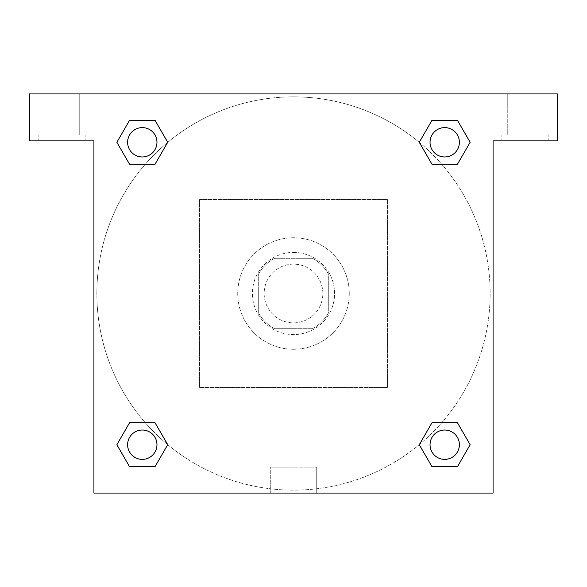 <?xml version="1.0" encoding="UTF-8"?>
<svg xmlns="http://www.w3.org/2000/svg" width="587" height="587" viewBox="0 0 587 587"><rect width="100%" height="100%" fill="white"/><g stroke="black" fill="none" stroke-linecap="round" stroke-linejoin="round"><path stroke-width="0.44" stroke-dasharray="2.94 2.2" d="M322.85 293.5A29.35 29.35 0 0 0 278.825 268.083A29.35 29.35 0 0 0 278.825 318.917A29.35 29.35 0 0 0 322.85 293.5A29.35 29.35 0 0 0 278.825 268.083A29.35 29.35 0 0 0 278.825 318.917A29.35 29.35 0 0 0 322.85 293.5M312.431 328.72L274.569 328.72A39.989 39.989 0 0 1 258.28 312.431L258.28 274.569A39.989 39.989 0 0 1 274.569 258.28L312.431 258.28A39.989 39.989 0 0 1 328.72 274.569L328.72 312.431A39.989 39.989 0 0 1 312.431 328.72L274.569 328.72A39.989 39.989 0 0 1 258.28 312.431L258.28 274.569A39.989 39.989 0 0 1 274.569 258.28L312.431 258.28A39.989 39.989 0 0 1 328.72 274.569L328.72 312.431A39.989 39.989 0 0 1 312.431 328.72M293.5 252.41A41.09 41.09 0 0 1 329.087 314.045A41.09 41.09 0 0 1 257.913 314.045A41.09 41.09 0 0 1 293.5 252.41A41.09 41.09 0 0 0 252.41 293.5A41.09 41.09 0 0 0 293.5 334.59A41.09 41.09 0 0 0 334.59 293.5A41.09 41.09 0 0 0 293.5 252.41M349.265 293.5A55.765 55.765 0 0 0 265.618 245.205A55.765 55.765 0 0 0 265.618 341.795A55.765 55.765 0 0 0 349.265 293.5A55.765 55.765 0 0 0 265.618 245.205A55.765 55.765 0 0 0 265.618 341.795A55.765 55.765 0 0 0 349.265 293.5M387.42 387.42L387.42 199.58L199.58 199.58L199.58 387.42L387.42 387.42L387.42 199.58L199.58 199.58L199.58 387.42L387.42 387.42M29.35 93.92L557.65 93.92L493.08 93.92L557.65 93.92L557.65 140.88L493.08 140.88L493.08 493.08L93.92 493.08L93.92 140.88L29.35 140.88L93.92 140.88L93.92 93.92L29.35 93.92L29.35 140.88L29.35 93.92L493.08 93.92L493.08 140.88L557.65 140.88L557.65 93.92L557.65 140.88L493.08 140.88L493.08 93.92L93.92 93.92L93.92 140.88L93.92 93.92L93.92 140.88L29.35 140.88L29.35 93.92M61.635 140.88L38.155 140.88L61.635 140.88M61.635 135.01L85.115 135.01L61.635 135.01M44.025 135.01L79.245 135.01L44.025 135.01L79.245 135.01L44.025 135.01L44.025 93.92L79.245 93.92L44.025 93.92L79.245 93.92L44.025 93.92L44.025 135.01M525.365 140.88L501.885 140.88L525.365 140.88M525.365 135.01L548.845 135.01L525.365 135.01M507.755 135.01L542.975 135.01L507.755 135.01L542.975 135.01L507.755 135.01L507.755 93.92L542.975 93.92L542.975 135.01L542.975 93.92L507.755 93.92L542.975 93.92L507.755 93.92L507.755 135.01M93.92 307.441L93.92 279.559L93.927 307.441M93.92 493.08L93.92 140.88L93.92 493.08L493.08 493.08L93.92 493.08M293.5 493.08L316.716 493.08L293.5 493.08M293.5 467.113L270.284 467.113L293.5 467.113M307.441 93.92L279.559 93.92L307.441 93.927M493.08 279.559L493.08 307.441L493.073 279.559M493.08 140.88L493.08 493.08L493.08 140.88M444.711 430.036A14.675 14.675 0 0 1 457.42 452.049A14.675 14.675 0 0 1 432.003 452.049A14.675 14.675 0 0 1 444.711 430.036A14.675 14.675 0 0 1 459.386 444.711A14.675 14.675 0 0 1 444.711 459.386A14.675 14.675 0 0 1 430.036 444.711A14.675 14.675 0 0 1 444.711 430.036M444.711 127.614A14.675 14.675 0 0 1 457.42 149.626A14.675 14.675 0 0 1 432.003 149.626A14.675 14.675 0 0 1 444.711 127.614A14.675 14.675 0 0 0 430.036 142.289A14.675 14.675 0 0 0 444.711 156.964A14.675 14.675 0 0 0 459.386 142.289A14.675 14.675 0 0 0 444.711 127.614M142.289 430.036A14.675 14.675 0 0 1 154.997 452.049A14.675 14.675 0 0 1 129.58 452.049A14.675 14.675 0 0 1 142.289 430.036A14.675 14.675 0 0 0 127.614 444.711A14.675 14.675 0 0 0 142.289 459.386A14.675 14.675 0 0 0 156.964 444.711A14.675 14.675 0 0 0 142.289 430.036M142.289 127.614A14.675 14.675 0 0 1 154.997 149.626A14.675 14.675 0 0 1 129.58 149.626A14.675 14.675 0 0 1 142.289 127.614A14.675 14.675 0 0 0 127.614 142.289A14.675 14.675 0 0 0 142.289 156.964A14.675 14.675 0 0 0 156.964 142.289A14.675 14.675 0 0 0 142.289 127.614M419.294 142.355A196.645 196.645 0 0 0 293.5 96.855A196.645 196.645 0 0 1 463.796 391.822A196.645 196.645 0 0 1 123.204 391.822A196.645 196.645 0 0 1 293.5 96.855A196.645 196.645 0 0 0 167.633 444.586M167.706 444.645A196.645 196.645 0 0 0 490.145 293.5A196.645 196.645 0 0 0 419.367 142.414M79.245 93.92L79.245 135.01L79.245 93.92M154.997 120.276L167.706 142.289L154.968 164.287M129.58 164.301L116.872 142.289L129.61 120.291M129.58 466.724L116.872 444.711L129.61 422.713M154.997 422.699L167.706 444.711L154.968 466.709M432.003 466.724L419.294 444.711L432.032 422.713M457.42 422.699L470.128 444.711L457.39 466.709M457.42 120.276L470.128 142.289L457.39 164.287M432.003 164.301L419.294 142.289L432.032 120.291M270.284 493.08L316.716 493.08L270.284 493.08L270.284 467.113L316.716 467.113L270.284 467.113L270.284 493.08M459.386 444.711A14.675 14.675 0 0 0 437.374 432.003A14.675 14.675 0 0 0 437.374 457.42A14.675 14.675 0 0 0 459.386 444.711M419.294 444.711L432.003 422.699M470.128 444.711L457.42 466.724M156.964 444.711A14.675 14.675 0 0 0 134.951 432.003A14.675 14.675 0 0 0 134.951 457.42A14.675 14.675 0 0 0 156.964 444.711M116.872 444.711L129.58 422.699M167.706 444.711L154.997 466.724M459.386 142.289A14.675 14.675 0 0 0 437.374 129.58A14.675 14.675 0 0 0 437.374 154.997A14.675 14.675 0 0 0 459.386 142.289M419.294 142.289L432.003 120.276M470.128 142.289L457.42 164.301M156.964 142.289A14.675 14.675 0 0 0 134.951 129.58A14.675 14.675 0 0 0 134.951 154.997A14.675 14.675 0 0 0 156.964 142.289M116.872 142.289L129.58 120.276M167.706 142.289L154.997 164.301M85.115 140.88L85.115 135.01L85.115 140.88M38.155 140.88L38.155 135.01L38.155 140.88M548.845 140.88L548.845 135.01L548.845 140.88M501.885 140.88L501.885 135.01L501.885 140.88M316.716 493.08L316.716 467.113L316.716 493.08"/><path stroke-width="0.88" d="M557.65 93.92L29.35 93.92L29.35 140.88L93.92 140.88L93.92 493.08L493.08 493.08L493.08 140.88L557.65 140.88L557.65 93.92M129.58 164.301L154.997 164.301L129.58 164.301L116.872 142.289L129.58 120.276L154.997 120.276L167.706 142.289L154.997 164.301L129.58 164.301L116.842 142.303M154.997 120.276L129.58 120.276L154.997 120.276L167.735 142.274M154.997 422.699L129.58 422.699L154.997 422.699L167.706 444.711L154.997 466.724L129.58 466.724L116.872 444.711L129.58 422.699L154.997 422.699L167.735 444.697M129.58 466.724L154.997 466.724L129.58 466.724L116.842 444.726M457.42 422.699L432.003 422.699L457.42 422.699L470.128 444.711L457.42 466.724L432.003 466.724L419.294 444.711L432.003 422.699L457.42 422.699L470.158 444.697M432.003 466.724L457.42 466.724L432.003 466.724L419.265 444.726M432.003 164.301L457.42 164.301L432.003 164.301L419.294 142.289L432.003 120.276L457.42 120.276L470.128 142.289L457.42 164.301L432.003 164.301L419.265 142.303M457.42 120.276L432.003 120.276L457.42 120.276L470.158 142.274M459.386 444.711A14.675 14.675 0 0 0 437.374 432.003A14.675 14.675 0 0 0 437.374 457.42A14.675 14.675 0 0 0 459.386 444.711M156.964 444.711A14.675 14.675 0 0 0 134.951 432.003A14.675 14.675 0 0 0 134.951 457.42A14.675 14.675 0 0 0 156.964 444.711M459.386 142.289A14.675 14.675 0 0 0 437.374 129.58A14.675 14.675 0 0 0 437.374 154.997A14.675 14.675 0 0 0 459.386 142.289M156.964 142.289A14.675 14.675 0 0 0 134.951 129.58A14.675 14.675 0 0 0 134.951 154.997A14.675 14.675 0 0 0 156.964 142.289"/></g></svg>
